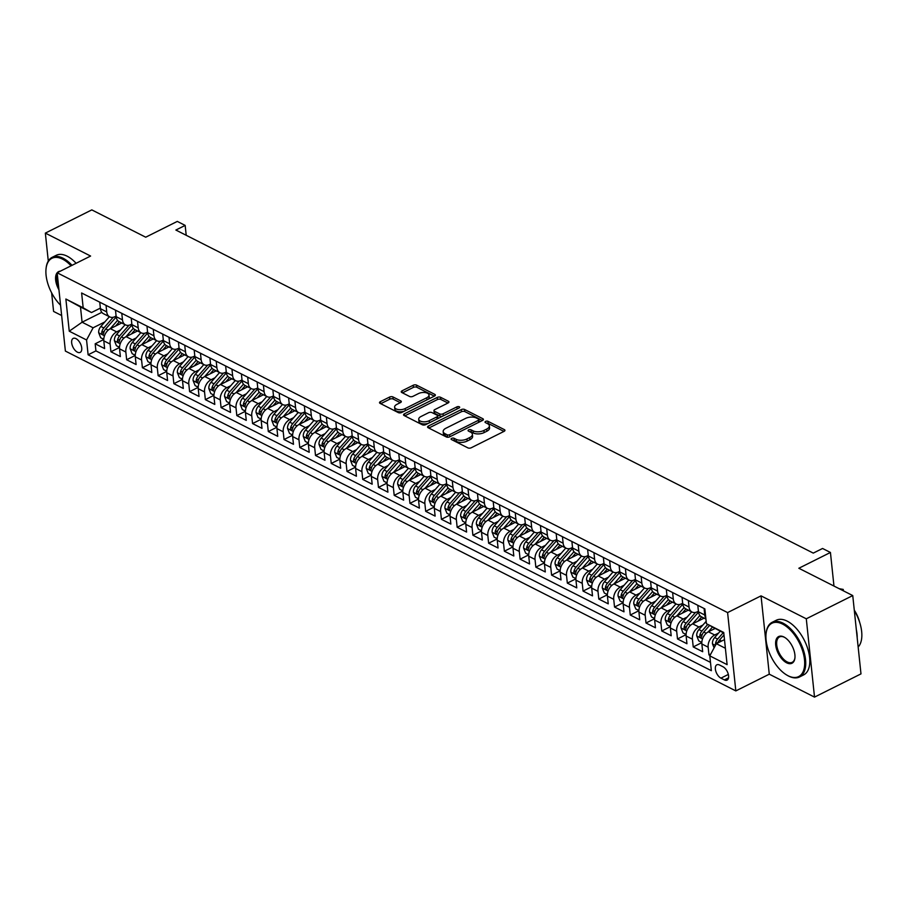 <?xml version="1.0" encoding="UTF-8"?>
<svg xmlns="http://www.w3.org/2000/svg" width="907" height="907" viewBox="0 0 907 907"><rect width="100%" height="100%" fill="white"/><g stroke="black" fill="none" stroke-linecap="round" stroke-linejoin="round"><path stroke-width="1.36" d="M451.686 438.376A1.678 0.828 -6 0 0 451.096 439.101A1.678 0.828 -6 0 0 451.493 439.555L467.91 447.877A2.404 1.179 -6 0 0 471.277 447.752L504.111 431.335A2.404 1.179 -6 0 0 504.95 430.303A2.404 1.179 -6 0 0 504.394 429.646L487.977 421.324A1.678 0.828 -6 0 0 485.619 421.415A1.678 0.828 -6 0 0 485.03 422.14A1.678 0.828 -6 0 0 485.426 422.594L487.547 423.671A7.675 3.787 -6 0 1 489.349 425.791A7.675 3.787 -6 0 1 486.651 429.102L483.919 430.462A7.675 3.787 -6 0 1 473.137 430.882L471.016 429.805A1.678 0.828 -6 0 0 468.658 429.895A1.678 0.828 -6 0 0 468.069 430.621A1.678 0.828 -6 0 0 468.454 431.074L470.586 432.151A7.675 3.787 -6 0 1 472.388 434.272A7.675 3.787 -6 0 1 469.69 437.582L466.958 438.943A7.675 3.787 -6 0 1 456.176 439.362L454.044 438.285A1.678 0.828 -6 0 0 451.686 438.376M77.412 352.177A7.823 4.127 -116.6 0 0 80.201 352.392A7.823 4.127 -116.6 0 0 81.279 345.771A7.823 4.127 -116.6 0 0 75.995 338.628A7.823 4.127 -116.6 0 0 73.206 338.402A7.823 4.127 -116.6 0 0 72.118 345.023A7.823 4.127 -116.6 0 0 77.412 352.177M392.946 396.937A2.404 1.179 -6 0 0 389.579 397.062L380.362 401.665A2.404 1.179 -6 0 0 379.523 402.708A2.404 1.179 -6 0 0 380.09 403.366L398.32 412.606A2.404 1.179 -6 0 0 401.688 412.481L434.521 396.064A2.404 1.179 -6 0 0 435.36 395.033A2.404 1.179 -6 0 0 434.793 394.364L416.562 385.124A2.404 1.179 -6 0 0 413.195 385.26L402.073 390.815A2.404 1.179 -6 0 0 401.234 391.858A2.404 1.179 -6 0 0 401.79 392.516L409.59 396.472A2.404 1.179 -6 0 0 412.957 396.336L418.478 393.581A6.417 3.163 -6 0 1 425.145 392.561A6.417 3.163 -6 0 1 429 395.01A6.417 3.163 -6 0 1 426.743 397.765L405.134 408.581A6.417 3.163 -6 0 1 398.456 409.601A6.417 3.163 -6 0 1 394.613 407.152A6.417 3.163 -6 0 1 396.869 404.386L400.463 402.583A2.404 1.179 -6 0 0 401.313 401.552A2.404 1.179 -6 0 0 400.747 400.894L392.946 396.937L393.173 399.057A2.404 1.179 -6 0 0 389.795 399.182L380.759 403.706M806.289 618.801L761.041 595.865L769.272 674.184L814.52 697.109L806.289 618.801L852.75 595.57L798.84 568.258L830.438 552.465L822.57 548.474L813.273 553.111L175.879 230.049L185.164 225.401L177.296 221.41L145.71 237.203L91.811 209.891L45.35 233.11L48.286 261.057M761.041 595.865L727.595 612.588L57.152 272.769L90.598 256.046L45.35 233.11M428.41 426.018A2.404 1.179 -6 0 0 427.571 427.061A2.404 1.179 -6 0 0 428.127 427.719L446.357 436.959A2.404 1.179 -6 0 0 449.725 436.823L482.558 420.417A2.404 1.179 -6 0 0 483.397 419.374A2.404 1.179 -6 0 0 482.841 418.717L464.611 409.476A2.404 1.179 -6 0 0 461.244 409.613L428.41 426.018L428.614 427.957M422.333 424.782L404.114 415.542A2.404 1.179 -6 0 1 403.547 414.884A2.404 1.179 -6 0 1 404.386 413.841L437.219 397.436A2.404 1.179 -6 0 1 440.587 397.3L448.387 401.257A2.404 1.179 -6 0 1 448.954 401.914A2.404 1.179 -6 0 1 448.115 402.957L434.793 409.613A2.404 1.179 -6 0 0 433.954 410.644A2.404 1.179 -6 0 0 434.521 411.302L439.691 413.932A2.404 1.179 -6 0 0 443.058 413.796L456.924 406.869A1.678 0.828 -6 0 1 458.67 406.597A1.678 0.828 -6 0 1 459.679 407.243A1.678 0.828 -6 0 1 459.089 407.969L425.7 424.646A2.404 1.179 -6 0 1 422.333 424.782M51.631 292.814L53.581 311.43L61.642 315.511M852.75 595.57L860.981 673.89L814.52 697.109M103.761 339.513L95.178 343.798L104.622 348.583L103.806 340.862L110.11 344.048A9.784 6.768 -63.1 0 1 116.652 331.871L120.563 329.91M119.497 347.483L110.915 351.78L120.359 356.564L119.554 348.832L125.846 352.029A9.784 6.768 -63.1 0 1 132.388 339.842L136.299 337.892M135.234 355.465L126.651 359.75L136.095 364.535L135.29 356.814L141.583 360A9.784 6.768 -63.1 0 1 148.124 347.823L152.036 345.873M150.981 363.435L142.399 367.732L151.832 372.516L151.027 364.795L157.319 367.981A9.784 6.768 -63.1 0 1 163.861 355.805L167.772 353.843M166.718 371.417L158.135 375.702L167.58 380.498L166.763 372.766L173.056 375.963A9.784 6.768 -63.1 0 1 179.597 363.775L183.509 361.825M182.454 379.398L173.872 383.684L183.316 388.468L182.5 380.747L188.792 383.933A9.784 6.768 -63.1 0 1 195.334 371.757L199.245 369.795M198.191 387.368L189.608 391.665L199.052 396.45L198.236 388.718L204.54 391.915A9.784 6.768 -63.1 0 1 211.082 379.727L214.993 377.777M213.927 395.35L205.345 399.636L214.789 404.42L213.973 396.699L220.276 399.885A9.784 6.768 -63.1 0 1 226.818 387.708L230.729 385.747M229.664 403.32L221.081 407.617L230.525 412.402L229.72 404.681L236.013 407.867A9.784 6.768 -63.1 0 1 242.554 395.69L246.466 393.729M245.4 411.302L236.818 415.587L246.262 420.383L245.457 412.651L251.749 415.848A9.784 6.768 -63.1 0 1 258.291 403.66L262.202 401.71M261.148 419.283L252.565 423.569L261.998 428.353L261.193 420.633L267.486 423.818A9.784 6.768 -63.1 0 1 274.027 411.642L277.939 409.681M276.884 427.254L268.302 431.551L277.746 436.335L276.93 428.603L283.222 431.8A9.784 6.768 -63.1 0 1 289.764 419.612L293.675 417.662M292.621 435.235L284.038 439.521L293.483 444.305L292.666 436.584L298.959 439.77A9.784 6.768 -63.1 0 1 305.512 427.594L309.412 425.632M308.357 443.206L299.775 447.502L309.219 452.287L308.403 444.566L314.706 447.752A9.784 6.768 -63.1 0 1 321.248 435.575L325.16 433.614M324.094 451.187L315.511 455.473L324.955 460.268L324.139 452.536L330.443 455.733A9.784 6.768 -63.1 0 1 336.985 443.546L340.896 441.596M339.83 459.169L331.248 463.454L340.692 468.239L339.887 460.518L346.179 463.704A9.784 6.768 -63.1 0 1 352.721 451.527L356.632 449.566M355.578 467.139L346.996 471.436L356.428 476.22L355.623 468.488L361.916 471.685A9.784 6.768 -63.1 0 1 368.457 459.498L372.369 457.547M371.314 475.121L362.732 479.406L372.176 484.191L371.36 476.47L377.652 479.656A9.784 6.768 -63.1 0 1 384.194 467.479L388.105 465.518M387.051 483.091L378.468 487.388L387.913 492.172L387.096 484.451L393.389 487.637A9.784 6.768 -63.1 0 1 399.93 475.449L403.842 473.499M402.787 491.072L394.205 495.358L403.649 500.154L402.833 492.422L409.136 495.619A9.784 6.768 -63.1 0 1 415.678 483.431L419.59 481.481M418.524 499.054L409.941 503.34L419.385 508.124L418.569 500.403L424.873 503.589A9.784 6.768 -63.1 0 1 431.415 491.413L435.326 489.451M434.26 507.024L425.678 511.321L435.122 516.106L434.317 508.373L440.609 511.571A9.784 6.768 -63.1 0 1 447.151 499.383L451.062 497.433M449.997 515.006L441.414 519.292L450.858 524.076L450.053 516.355L456.346 519.541A9.784 6.768 -63.1 0 1 462.887 507.364L466.799 505.403M465.745 522.976L457.162 527.273L466.595 532.058L465.79 524.337L472.082 527.523A9.784 6.768 -63.1 0 1 478.624 515.335L482.535 513.385M481.481 530.958L472.898 535.243L482.343 540.039L481.526 532.307L487.819 535.504A9.784 6.768 -63.1 0 1 494.36 523.316L498.272 521.366M497.217 538.939L488.635 543.225L498.079 548.009L497.263 540.289L503.555 543.474A9.784 6.768 -63.1 0 1 510.108 531.298L514.008 529.337M512.954 546.91L504.371 551.207L513.816 555.991L512.999 548.259L519.303 551.456A9.784 6.768 -63.1 0 1 525.845 539.268L529.756 537.318M528.69 554.891L520.108 559.177L529.552 563.961L528.736 556.24L535.039 559.426A9.784 6.768 -63.1 0 1 541.581 547.25L545.492 545.288M544.427 562.862L535.844 567.158L545.288 571.943L544.483 564.222L550.776 567.408A9.784 6.768 -63.1 0 1 557.317 555.22L561.229 553.27M560.175 570.843L551.592 575.129L561.025 579.924L560.22 572.192L566.512 575.389A9.784 6.768 -63.1 0 1 573.054 563.202L576.965 561.252M575.911 578.825L567.328 583.11L576.773 587.895L575.956 580.174L582.249 583.36A9.784 6.768 -63.1 0 1 588.79 571.183L592.702 569.222M591.647 586.795L583.065 591.092L592.509 595.876L591.693 588.144L597.985 591.341A9.784 6.768 -63.1 0 1 604.527 579.154L608.438 577.203M607.384 594.777L598.801 599.062L608.246 603.847L607.429 596.126L613.722 599.312A9.784 6.768 -63.1 0 1 620.275 587.135L624.186 585.174M623.12 602.747L614.538 607.044L623.982 611.828L623.166 604.107L629.469 607.293A9.784 6.768 -63.1 0 1 636.011 595.105L639.923 593.155M638.857 610.728L630.274 615.014L639.718 619.81L638.913 612.078L645.206 615.275A9.784 6.768 -63.1 0 1 651.748 603.087L655.659 601.137M654.593 618.71L646.011 622.996L655.455 627.78L654.65 620.059L660.942 623.245A9.784 6.768 -63.1 0 1 667.484 611.069L671.395 609.107M670.341 626.68L661.759 630.977L671.191 635.762L670.386 628.029L676.679 631.227A9.784 6.768 -63.1 0 1 683.22 619.039L687.132 617.089M686.077 634.662L677.495 638.947L686.939 643.732L686.123 636.011L692.415 639.197A9.784 6.768 -63.1 0 1 698.957 627.02L702.868 625.059M701.814 642.632L693.231 646.929L702.676 651.714L701.859 643.993A9.784 6.768 -63.1 0 1 708.401 631.805L714.931 628.54M103.806 340.862A9.784 6.768 116.9 0 1 110.348 328.674L121.753 322.983M119.554 348.832A9.784 6.768 116.9 0 1 126.096 336.656L137.49 330.953M135.29 356.814A9.784 6.768 116.9 0 1 141.832 344.637L153.226 338.935M151.027 364.795A9.784 6.768 116.9 0 1 157.569 352.608L168.963 346.905M166.763 372.766A9.784 6.768 116.9 0 1 173.305 360.589L184.711 354.886M182.5 380.747A9.784 6.768 116.9 0 1 189.041 368.559L200.447 362.868M198.236 388.718A9.784 6.768 116.9 0 1 204.778 376.541L216.183 370.838M213.973 396.699A9.784 6.768 116.9 0 1 220.526 384.511L231.92 378.82M229.72 404.681A9.784 6.768 116.9 0 1 236.262 392.493L247.656 386.79M245.457 412.651A9.784 6.768 116.9 0 1 251.999 400.475L263.393 394.772M261.193 420.633A9.784 6.768 116.9 0 1 267.735 408.445L279.129 402.753M276.93 428.603A9.784 6.768 116.9 0 1 283.472 416.426L294.877 410.724M292.666 436.584A9.784 6.768 116.9 0 1 299.208 424.397L310.613 418.705M308.403 444.566A9.784 6.768 116.9 0 1 314.944 432.378L326.35 426.675M324.139 452.536A9.784 6.768 116.9 0 1 330.692 440.36L342.086 434.657M339.887 460.518A9.784 6.768 116.9 0 1 346.429 448.33L357.823 442.639M355.623 468.488A9.784 6.768 116.9 0 1 362.165 456.312L373.559 450.609M371.36 476.47A9.784 6.768 116.9 0 1 377.902 464.282L389.307 458.591M387.096 484.451A9.784 6.768 116.9 0 1 393.638 472.264L405.044 466.561M402.833 492.422A9.784 6.768 116.9 0 1 409.374 480.245L420.78 474.542M418.569 500.403A9.784 6.768 116.9 0 1 425.122 488.215L436.516 482.524M434.317 508.373A9.784 6.768 116.9 0 1 440.859 496.197L452.253 490.494M450.053 516.355A9.784 6.768 116.9 0 1 456.595 504.167L467.989 498.476M465.79 524.337A9.784 6.768 116.9 0 1 472.332 512.149L483.726 506.446M481.526 532.307A9.784 6.768 116.9 0 1 488.068 520.13L499.474 514.428M497.263 540.289A9.784 6.768 116.9 0 1 503.804 528.101L515.21 522.409M512.999 548.259A9.784 6.768 116.9 0 1 519.541 536.082L530.946 530.38M528.736 556.24A9.784 6.768 116.9 0 1 535.289 544.053L546.683 538.361M544.483 564.222A9.784 6.768 116.9 0 1 551.025 552.034L562.419 546.331M560.22 572.192A9.784 6.768 116.9 0 1 566.762 560.016L578.156 554.313M575.956 580.174A9.784 6.768 116.9 0 1 582.498 567.986L593.904 562.295M591.693 588.144A9.784 6.768 116.9 0 1 598.235 575.968L609.64 570.265M607.429 596.126A9.784 6.768 116.9 0 1 613.971 583.938L625.377 578.247M623.166 604.107A9.784 6.768 116.9 0 1 629.707 591.92L641.113 586.217M638.913 612.078A9.784 6.768 116.9 0 1 645.455 599.901L656.849 594.198M654.65 620.059A9.784 6.768 116.9 0 1 661.192 607.871L672.586 602.18M670.386 628.029A9.784 6.768 116.9 0 1 676.928 615.853L688.322 610.15M686.123 636.011A9.784 6.768 116.9 0 1 692.665 623.823L704.07 618.132M723.015 666.77L719.546 665.012A7.585 4.002 -116.6 0 0 716.847 664.797A7.585 4.002 -116.6 0 0 715.804 671.214A7.585 4.002 -116.6 0 0 720.929 678.141L724.387 679.899A7.585 4.002 -116.6 0 0 727.085 680.114A7.585 4.002 -116.6 0 0 728.14 673.697A7.585 4.002 -116.6 0 0 723.015 666.77M727.595 612.588L735.826 690.907L65.383 351.077L57.152 272.769A14.92 7.868 63.4 0 0 58.932 289.786M95.178 343.798L95.927 350.896L88.115 354.796L711.349 670.681L709.796 655.863L716.337 643.687L724.478 639.616M88.115 354.796L86.562 339.978L69.249 331.202L65.871 299.027L83.183 307.802L81.619 292.984L704.852 608.88L706.417 623.699L723.729 632.474L727.108 664.638L709.796 655.863M116.107 316.101L115.042 316.634A9.784 6.768 -63.1 0 1 109.736 316.883A9.784 6.768 -63.1 0 1 106.72 311.883L106.04 305.364M131.844 324.071L130.789 324.604A9.784 6.768 -63.1 0 1 125.472 324.865A9.784 6.768 -63.1 0 1 122.468 319.854L121.776 313.334M147.58 332.053L146.526 332.586A9.784 6.768 -63.1 0 1 141.209 332.846A9.784 6.768 -63.1 0 1 138.204 327.835L137.513 321.316M163.317 340.034L162.262 340.556A9.784 6.768 -63.1 0 1 156.945 340.817A9.784 6.768 -63.1 0 1 153.941 335.805L153.249 329.298M179.064 348.005L177.999 348.537A9.784 6.768 -63.1 0 1 172.693 348.798A9.784 6.768 -63.1 0 1 169.677 343.787L168.997 337.268M194.801 355.986L193.735 356.519A9.784 6.768 -63.1 0 1 188.429 356.768A9.784 6.768 -63.1 0 1 185.413 351.769L184.733 345.25M210.537 363.956L209.472 364.489A9.784 6.768 -63.1 0 1 204.166 364.75A9.784 6.768 -63.1 0 1 201.15 359.739L200.47 353.22M226.274 371.938L225.219 372.471A9.784 6.768 -63.1 0 1 219.902 372.732A9.784 6.768 -63.1 0 1 216.886 367.72L216.206 361.201M242.01 379.92L240.956 380.441A9.784 6.768 -63.1 0 1 235.639 380.702A9.784 6.768 -63.1 0 1 232.634 375.691L231.943 369.183M257.747 387.89L256.692 388.423A9.784 6.768 -63.1 0 1 251.375 388.684A9.784 6.768 -63.1 0 1 248.371 383.672L247.679 377.153M273.495 395.871L272.429 396.404A9.784 6.768 -63.1 0 1 267.111 396.654A9.784 6.768 -63.1 0 1 264.107 391.654L263.415 385.135M289.231 403.842L288.165 404.375A9.784 6.768 -63.1 0 1 282.859 404.635A9.784 6.768 -63.1 0 1 279.844 399.624L279.163 393.105M304.967 411.823L303.902 412.356A9.784 6.768 -63.1 0 1 298.596 412.606A9.784 6.768 -63.1 0 1 295.58 407.606L294.9 401.087M320.704 419.805L319.638 420.326A9.784 6.768 -63.1 0 1 314.332 420.587A9.784 6.768 -63.1 0 1 311.316 415.576L310.636 409.068M336.44 427.775L335.386 428.308A9.784 6.768 -63.1 0 1 330.069 428.569A9.784 6.768 -63.1 0 1 327.053 423.558L326.373 417.039M352.177 435.757L351.122 436.29A9.784 6.768 -63.1 0 1 345.805 436.539A9.784 6.768 -63.1 0 1 342.801 431.539L342.109 425.02M367.913 443.727L366.859 444.26A9.784 6.768 -63.1 0 1 361.542 444.521A9.784 6.768 -63.1 0 1 358.537 439.51L357.846 432.99M383.661 451.709L382.595 452.242A9.784 6.768 -63.1 0 1 377.289 452.491A9.784 6.768 -63.1 0 1 374.274 447.491L373.593 440.972M399.397 459.69L398.332 460.212A9.784 6.768 -63.1 0 1 393.026 460.473A9.784 6.768 -63.1 0 1 390.01 455.461L389.33 448.954M415.134 467.661L414.068 468.193A9.784 6.768 -63.1 0 1 408.762 468.454A9.784 6.768 -63.1 0 1 405.746 463.443L405.066 456.924M430.87 475.642L429.816 476.175A9.784 6.768 -63.1 0 1 424.499 476.424A9.784 6.768 -63.1 0 1 421.483 471.425L420.803 464.906M446.607 483.612L445.552 484.145A9.784 6.768 -63.1 0 1 440.235 484.406A9.784 6.768 -63.1 0 1 437.231 479.395L436.539 472.876M462.343 491.594L461.289 492.127A9.784 6.768 -63.1 0 1 455.972 492.376A9.784 6.768 -63.1 0 1 452.967 487.376L452.276 480.857M478.091 499.576L477.025 500.097A9.784 6.768 -63.1 0 1 471.708 500.358A9.784 6.768 -63.1 0 1 468.704 495.347L468.012 488.839M493.827 507.546L492.762 508.079A9.784 6.768 -63.1 0 1 487.456 508.339A9.784 6.768 -63.1 0 1 484.44 503.328L483.76 496.809M509.564 515.527L508.498 516.049A9.784 6.768 -63.1 0 1 503.192 516.31A9.784 6.768 -63.1 0 1 500.176 511.31L499.496 504.791M525.3 523.498L524.235 524.031A9.784 6.768 -63.1 0 1 518.929 524.291A9.784 6.768 -63.1 0 1 515.913 519.28L515.233 512.761M541.037 531.479L539.982 532.012A9.784 6.768 -63.1 0 1 534.665 532.262A9.784 6.768 -63.1 0 1 531.649 527.262L530.969 520.743M556.773 539.461L555.719 539.982A9.784 6.768 -63.1 0 1 550.402 540.243A9.784 6.768 -63.1 0 1 547.397 535.232L546.706 528.724M572.51 547.431L571.455 547.964A9.784 6.768 -63.1 0 1 566.138 548.225A9.784 6.768 -63.1 0 1 563.134 543.214L562.442 536.695M588.258 555.413L587.192 555.934A9.784 6.768 -63.1 0 1 581.875 556.195A9.784 6.768 -63.1 0 1 578.87 551.184L578.19 544.676M603.994 563.383L602.928 563.916A9.784 6.768 -63.1 0 1 597.622 564.177A9.784 6.768 -63.1 0 1 594.607 559.165L593.926 552.646M619.73 571.365L618.665 571.898A9.784 6.768 -63.1 0 1 613.359 572.147A9.784 6.768 -63.1 0 1 610.343 567.147L609.663 560.628M635.467 579.346L634.401 579.868A9.784 6.768 -63.1 0 1 629.095 580.129A9.784 6.768 -63.1 0 1 626.079 575.117L625.399 568.61M651.203 587.317L650.149 587.849A9.784 6.768 -63.1 0 1 644.832 588.11A9.784 6.768 -63.1 0 1 641.827 583.099L641.136 576.58M666.94 595.298L665.885 595.82A9.784 6.768 -63.1 0 1 660.568 596.08A9.784 6.768 -63.1 0 1 657.564 591.069L656.872 584.562M682.676 603.268L681.622 603.801A9.784 6.768 -63.1 0 1 676.305 604.062A9.784 6.768 -63.1 0 1 673.3 599.051L672.609 592.532M698.424 611.25L697.358 611.783A9.784 6.768 -63.1 0 1 692.052 612.032A9.784 6.768 -63.1 0 1 689.037 607.032L688.356 600.513M710.805 653.981L708.968 654.899L708.152 647.179A9.784 6.768 -63.1 0 1 714.705 634.991L718.605 633.041M705.929 619.073L701.485 616.828A9.784 6.768 -63.1 0 1 698.481 611.817L697.789 605.298M705.839 618.223A9.784 6.768 -63.1 0 1 704.773 615.003L704.093 608.484M99.747 302.167L100.428 308.686A9.784 6.768 116.9 0 0 103.443 313.697L109.736 316.883M115.484 310.149L116.164 316.668A9.784 6.768 116.9 0 0 119.18 321.668L125.472 324.865M131.22 318.13L131.9 324.638A9.784 6.768 116.9 0 0 134.916 329.649L141.209 332.846M146.957 326.101L147.648 332.62A9.784 6.768 116.9 0 0 150.653 337.631L156.945 340.817M162.693 334.082L163.385 340.601A9.784 6.768 116.9 0 0 166.389 345.601L172.693 348.798M178.43 342.052L179.121 348.571A9.784 6.768 116.9 0 0 182.126 353.583L188.429 356.768M194.177 350.034L194.858 356.553A9.784 6.768 116.9 0 0 197.873 361.553L204.166 364.75M209.914 358.016L210.594 364.523A9.784 6.768 116.9 0 0 213.61 369.534L219.902 372.732M225.65 365.986L226.331 372.505A9.784 6.768 116.9 0 0 229.346 377.516L235.639 380.702M241.387 373.967L242.067 380.487A9.784 6.768 116.9 0 0 245.083 385.486L251.375 388.684M257.123 381.938L257.815 388.457A9.784 6.768 116.9 0 0 260.819 393.468L267.111 396.654M272.86 389.919L273.551 396.438A9.784 6.768 116.9 0 0 276.556 401.438L282.859 404.635M288.607 397.901L289.288 404.409A9.784 6.768 116.9 0 0 292.292 409.42L298.596 412.606M304.344 405.871L305.024 412.39A9.784 6.768 116.9 0 0 308.04 417.401L314.332 420.587M320.08 413.853L320.761 420.36A9.784 6.768 116.9 0 0 323.776 425.372L330.069 428.569M335.817 421.823L336.497 428.342A9.784 6.768 116.9 0 0 339.513 433.353L345.805 436.539M351.553 429.805L352.245 436.324A9.784 6.768 116.9 0 0 355.249 441.324L361.542 444.521M367.29 437.786L367.981 444.294A9.784 6.768 116.9 0 0 370.986 449.305L377.289 452.491M383.026 445.756L383.718 452.276A9.784 6.768 116.9 0 0 386.722 457.287L393.026 460.473M398.774 453.738L399.454 460.246A9.784 6.768 116.9 0 0 402.47 465.257L408.762 468.454M414.51 461.708L415.191 468.227A9.784 6.768 116.9 0 0 418.206 473.239L424.499 476.424M430.247 469.69L430.927 476.209A9.784 6.768 116.9 0 0 433.943 481.209L440.235 484.406M445.983 477.672L446.663 484.179A9.784 6.768 116.9 0 0 449.679 489.19L455.972 492.376M461.72 485.642L462.411 492.161A9.784 6.768 116.9 0 0 465.416 497.172L471.708 500.358M477.456 493.623L478.148 500.131A9.784 6.768 116.9 0 0 481.152 505.142L487.456 508.339M493.193 501.594L493.884 508.113A9.784 6.768 116.9 0 0 496.889 513.124L503.192 516.31M508.94 509.575L509.621 516.094A9.784 6.768 116.9 0 0 512.636 521.094L518.929 524.291M524.677 517.546L525.357 524.065A9.784 6.768 116.9 0 0 528.373 529.076L534.665 532.262M540.413 525.527L541.094 532.046A9.784 6.768 116.9 0 0 544.109 537.057L550.402 540.243M556.15 533.509L556.841 540.016A9.784 6.768 116.9 0 0 559.846 545.028L566.138 548.225M571.886 541.479L572.578 547.998A9.784 6.768 116.9 0 0 575.582 553.009L581.875 556.195M587.623 549.461L588.314 555.98A9.784 6.768 116.9 0 0 591.319 560.98L597.622 564.177M603.37 557.431L604.051 563.95A9.784 6.768 116.9 0 0 607.066 568.961L613.359 572.147M619.107 565.412L619.787 571.932A9.784 6.768 116.9 0 0 622.803 576.943L629.095 580.129M634.843 573.394L635.524 579.902A9.784 6.768 116.9 0 0 638.539 584.913L644.832 588.11M650.58 581.364L651.26 587.883A9.784 6.768 116.9 0 0 654.276 592.895L660.568 596.08M666.316 589.346L667.008 595.865A9.784 6.768 116.9 0 0 670.012 600.865L676.305 604.062M682.053 597.316L682.744 603.835A9.784 6.768 116.9 0 0 685.749 608.846L692.052 612.032M693.231 646.929L692.415 639.197M677.495 638.947L676.679 631.227M661.759 630.977L660.942 623.245M646.011 622.996L645.206 615.275M630.274 615.014L629.469 607.293M614.538 607.044L613.722 599.312M598.801 599.062L597.985 591.341M583.065 591.092L582.249 583.36M567.328 583.11L566.512 575.389M551.592 575.129L550.776 567.408M535.844 567.158L535.039 559.426M520.108 559.177L519.303 551.456M504.371 551.207L503.555 543.474M488.635 543.225L487.819 535.504M472.898 535.243L472.082 527.523M457.162 527.273L456.346 519.541M441.414 519.292L440.609 511.571M425.678 511.321L424.873 503.589M409.941 503.34L409.136 495.619M394.205 495.358L393.389 487.637M378.468 487.388L377.652 479.656M362.732 479.406L361.916 471.685M346.996 471.436L346.179 463.704M331.248 463.454L330.443 455.733M315.511 455.473L314.706 447.752M299.775 447.502L298.959 439.77M284.038 439.521L283.222 431.8M268.302 431.551L267.486 423.818M252.565 423.569L251.749 415.848M236.818 415.587L236.013 407.867M221.081 407.617L220.276 399.885M205.345 399.636L204.54 391.915M189.608 391.665L188.792 383.933M173.872 383.684L173.056 375.963M158.135 375.702L157.319 367.981M142.399 367.732L141.583 360M126.651 359.75L125.846 352.029M110.915 351.78L110.11 344.048M95.927 350.896L710.476 662.382M708.968 654.899L710.022 655.444M101.811 312.348L82.084 322.212L93.104 327.79L104.827 321.94M716.337 643.687L725.385 648.267M723.786 633.029L706.417 623.699M769.272 674.184L735.826 690.907M186.207 235.287L185.164 225.401M833.964 586.058L830.438 552.465M100.371 308.119L91.505 312.552L80.485 306.974L82.084 322.212L69.249 331.202M83.183 307.802L91.505 312.552M93.104 327.79L86.562 339.978M65.871 299.027L80.485 306.974M452.808 440.224A1.678 0.828 -6 0 1 454.271 440.405L456.391 441.471A7.675 3.787 -6 0 0 467.173 441.063L466.958 438.943M472.388 434.272L472.604 436.392A7.675 3.787 -6 0 1 469.917 439.691L467.173 441.063M489.349 425.791L489.565 427.911A7.675 3.787 -6 0 1 486.878 431.21L484.134 432.582A7.675 3.787 -6 0 1 473.363 432.99L471.232 431.913A1.678 0.828 -6 0 0 469.769 431.743M503.941 431.415L488.193 423.433A1.678 0.828 -6 0 0 486.742 423.263M482.388 420.497L464.838 411.597A2.404 1.179 -6 0 0 461.459 411.721L428.796 428.059M447.219 434.816A1.678 0.828 -6 0 0 449.566 434.725L478.386 420.315A1.678 0.828 -6 0 0 478.975 419.601A1.678 0.828 -6 0 0 478.59 419.136L476.345 418.002A7.675 3.787 -6 0 0 465.563 418.41L445.87 428.263A7.675 3.787 -6 0 0 443.172 431.573A7.675 3.787 -6 0 0 444.974 433.682L447.219 434.816L447.434 436.936A1.678 0.828 -6 0 0 449.033 437.083M478.941 422.22A1.678 0.828 -6 0 0 479.202 421.71L478.975 419.601M443.172 431.573L443.398 433.682A7.675 3.787 -6 0 0 445.201 435.802L444.974 433.682M447.434 436.936L445.201 435.802M404.771 415.882L437.446 399.545L437.219 397.436M447.945 403.037L440.813 399.42A2.404 1.179 -6 0 0 437.446 399.545M433.954 410.644L434.181 412.764A2.404 1.179 -6 0 0 434.736 413.422L439.918 416.041A2.404 1.179 -6 0 0 442.775 416.12M420.984 416.517A6.417 3.163 -6 0 0 418.728 419.283A6.417 3.163 -6 0 0 422.571 421.732A6.417 3.163 -6 0 0 429.238 420.701L436.857 416.903A2.404 1.179 -6 0 0 437.696 415.86A2.404 1.179 -6 0 0 437.14 415.202L431.959 412.583A2.404 1.179 -6 0 0 428.592 412.708L420.984 416.517M418.728 419.283L418.943 421.404A6.417 3.163 -6 0 0 428.66 423.172M437.491 418.762A2.404 1.179 -6 0 0 437.922 417.98L437.696 415.86M400.304 402.674L393.173 399.057M394.613 407.152L394.84 409.272A6.417 3.163 -6 0 0 404.545 411.041M427.673 399.488A6.417 3.163 -6 0 0 429.215 397.119L429 395.01M434.351 396.144L416.789 387.244A2.404 1.179 -6 0 0 413.422 387.368L402.459 392.856M714.092 647.87L712.46 643.811A6.485 4.49 -63.1 0 1 714.659 637.553L720.203 631.215M717.822 642.938A6.485 4.49 -63.1 0 1 719.534 640.025L723.99 634.945M723.196 632.735L717.641 639.072A6.485 4.49 116.9 0 0 715.51 643.63L715.736 644.809M839.111 588.666L843.238 589.425L843.385 590.831M843.238 589.425L841.707 589.981M788.013 675.738A29.829 15.736 -116.6 0 0 804.498 659.638A29.829 15.736 -116.6 0 0 782.582 624.084A29.829 15.736 -116.6 0 0 766.109 633.358A29.829 15.736 -116.6 0 0 787.027 675.193A29.829 15.736 -116.6 0 0 788.013 675.738M766.154 633.018A30.566 16.122 63.4 0 1 766.188 632.678A30.566 16.122 63.4 0 1 772.186 622.293A30.566 16.122 63.4 0 1 783.081 623.177A30.566 16.122 63.4 0 1 803.749 651.079A30.566 16.122 63.4 0 1 799.532 676.973A30.566 16.122 63.4 0 1 788.637 676.089A30.566 16.122 63.4 0 1 787.627 675.545A30.566 16.122 63.4 0 1 787.321 675.364M786.664 662.824A14.92 7.868 63.4 0 1 775.7 645.047A14.92 7.868 63.4 0 1 783.943 636.997A14.92 7.868 63.4 0 1 784.442 637.27A14.92 7.868 63.4 0 1 794.895 658.187A14.92 7.868 63.4 0 1 786.664 662.824M784.748 637.451A14.183 7.483 -116.6 0 0 784.566 637.36A14.183 7.483 -116.6 0 0 779.521 636.941A14.183 7.483 -116.6 0 0 777.56 648.958A14.183 7.483 -116.6 0 0 787.151 661.906A14.183 7.483 -116.6 0 0 792.196 662.314A14.183 7.483 -116.6 0 0 794.94 657.836M854.326 610.581A30.566 16.122 63.4 0 1 858.158 647.031M856.321 629.571A30.566 16.122 63.4 0 1 857.194 637.916M854.281 610.139A22.006 11.61 63.4 0 1 859.632 622.247M772.186 622.293L776.279 620.252A30.566 16.122 63.4 0 1 787.163 621.125A30.566 16.122 63.4 0 1 807.842 649.038A30.566 16.122 63.4 0 1 803.613 674.921L799.532 676.973M71.063 265.808A29.829 15.736 -116.6 0 0 62.56 259.141A29.829 15.736 -116.6 0 0 46.087 268.404A29.829 15.736 -116.6 0 0 60.565 305.217M46.132 268.075A30.566 16.122 63.4 0 1 46.166 267.724A30.566 16.122 63.4 0 1 52.164 257.339A30.566 16.122 63.4 0 1 63.059 258.223A30.566 16.122 63.4 0 1 72.016 265.332M57.209 272.735A14.92 7.868 63.4 0 1 60.338 271.17M57.322 274.447A14.183 7.483 -116.6 0 0 58.638 286.952M52.164 257.339L56.257 255.298A30.566 16.122 63.4 0 1 67.141 256.182A30.566 16.122 63.4 0 1 76.109 263.291M713.65 629.186L714.444 628.279M708.265 631.873L712.426 627.122M701.825 642.428L698.741 640.864L696.723 635.841A6.485 4.49 -63.1 0 1 698.923 629.571L706.168 621.306M707.732 624.447L701.905 631.091A6.485 4.49 116.9 0 0 699.773 635.648C700.272 637.757 700.896 638.074 701.667 636.612A6.485 4.49 -63.1 0 1 703.798 632.043L709.546 625.479M701.179 637.542L701.667 636.612M697.914 621.204L701.667 616.919M692.529 623.903L699.887 615.502M686.077 634.458L683.005 632.893L680.987 627.859A6.485 4.49 -63.1 0 1 683.175 621.601L691.712 611.862M695.533 612.429L686.168 623.109A6.485 4.49 116.9 0 0 684.037 627.678C684.536 629.775 685.159 630.093 685.93 628.63A6.485 4.49 -63.1 0 1 688.062 624.073L698.367 612.304A18.707 12.947 -63.1 0 1 698.515 612.134M685.443 629.56L685.93 628.63M682.177 613.234L685.93 608.937M676.792 615.921L684.15 607.531M670.341 626.476L667.269 624.912L665.25 619.878A6.485 4.49 -63.1 0 1 667.439 613.62L675.976 603.892M679.797 604.447L670.432 615.139A6.485 4.49 116.9 0 0 668.3 619.696C668.799 621.794 669.423 622.111 670.182 620.649A6.485 4.49 -63.1 0 1 672.325 616.091L682.631 604.334A18.707 12.947 -63.1 0 1 682.778 604.164M669.706 621.59L670.182 620.649M666.43 605.252L670.194 600.956M661.056 607.939L668.402 599.55M654.605 618.495L651.521 616.941L649.503 611.908A6.485 4.49 -63.1 0 1 651.702 605.649L660.228 595.91M664.06 596.477L654.695 607.157A6.485 4.49 116.9 0 0 652.564 611.715C653.051 613.824 653.686 614.141 654.446 612.678A6.485 4.49 -63.1 0 1 656.577 608.121L666.894 596.352A18.707 12.947 -63.1 0 1 667.042 596.182M653.97 613.608L654.446 612.678M650.693 597.271L654.457 592.985M645.319 599.969L652.666 591.579M638.868 610.524L635.784 608.96L633.766 603.926A6.485 4.49 -63.1 0 1 635.966 597.668L644.492 587.929M648.324 588.496L638.959 599.187A6.485 4.49 116.9 0 0 636.816 603.745C637.315 605.842 637.95 606.159 638.709 604.697A6.485 4.49 -63.1 0 1 640.841 600.139L651.158 588.371A18.707 12.947 -63.1 0 1 651.305 588.201M638.222 605.627L638.709 604.697M634.957 589.301L638.721 585.004M629.571 591.988L636.929 583.598M623.132 602.543L620.048 600.978L618.03 595.956A6.485 4.49 -63.1 0 1 620.229 589.686L628.755 579.958M632.587 580.514L623.222 591.205A6.485 4.49 116.9 0 0 621.08 595.763C621.578 597.872 622.213 598.189 622.973 596.727A6.485 4.49 -63.1 0 1 625.104 592.158L635.41 580.401A18.707 12.947 -63.1 0 1 635.569 580.231M622.485 597.656L622.973 596.727M619.22 581.319L622.984 577.033M613.835 584.017L621.193 575.616M607.395 594.573L604.311 593.008L602.293 587.974A6.485 4.49 -63.1 0 1 604.493 581.716L613.019 571.977M616.839 572.544L607.475 583.224A6.485 4.49 116.9 0 0 605.343 587.793C605.842 589.89 606.466 590.208 607.237 588.745A6.485 4.49 -63.1 0 1 609.368 584.187L619.674 572.419A18.707 12.947 -63.1 0 1 619.832 572.249M606.749 589.675L607.237 588.745M603.484 573.349L607.237 569.052M598.098 576.036L605.457 567.646M591.659 586.591L588.575 585.026L586.557 579.992A6.485 4.49 -63.1 0 1 588.756 573.734L597.282 564.007M601.103 564.562L591.738 575.253A6.485 4.49 116.9 0 0 589.607 579.811C590.106 581.909 590.729 582.237 591.5 580.763A6.485 4.49 -63.1 0 1 593.632 576.206L603.937 564.449A18.707 12.947 -63.1 0 1 604.085 564.279M591.013 581.704L591.5 580.763M587.747 565.367L591.5 561.07M582.362 568.054L589.72 559.664M575.911 578.609L572.839 577.056L570.82 572.022A6.485 4.49 -63.1 0 1 573.009 565.764L581.546 556.025M585.366 556.592L576.002 567.272A6.485 4.49 116.9 0 0 573.87 571.829C574.369 573.938 574.993 574.256 575.752 572.793A6.485 4.49 -63.1 0 1 577.895 568.236L588.201 556.467A18.707 12.947 -63.1 0 1 588.348 556.297M575.276 573.723L575.752 572.793M572 557.386L575.764 553.1M566.626 560.084L573.984 551.694M560.175 570.639L557.091 569.074L555.084 564.041A6.485 4.49 -63.1 0 1 557.272 557.782L565.798 548.043M569.63 548.61L560.265 559.302A6.485 4.49 116.9 0 0 558.134 563.859C558.621 565.957 559.256 566.274 560.016 564.812A6.485 4.49 -63.1 0 1 562.159 560.254L572.464 548.486A18.707 12.947 -63.1 0 1 572.612 548.316M559.54 565.741L560.016 564.812M556.263 549.415L560.027 545.118M550.889 552.102L558.236 543.712M544.438 562.657L541.354 561.093L539.336 556.07A6.485 4.49 -63.1 0 1 541.536 549.801L550.061 540.073M553.894 540.629L544.529 551.32A6.485 4.49 116.9 0 0 542.397 555.878C542.885 557.986 543.52 558.304 544.279 556.841A6.485 4.49 -63.1 0 1 546.411 552.272L556.728 540.515A18.707 12.947 -63.1 0 1 556.875 540.345M543.792 557.771L544.279 556.841M540.527 541.434L544.291 537.148M535.153 544.132L542.499 535.731M528.702 554.687L525.618 553.123L523.6 548.089A6.485 4.49 -63.1 0 1 525.799 541.83L534.325 532.092M538.157 532.658L528.792 543.338A6.485 4.49 116.9 0 0 526.65 547.907C527.148 550.005 527.783 550.322 528.543 548.86A6.485 4.49 -63.1 0 1 530.674 544.302L540.991 532.534A18.707 12.947 -63.1 0 1 541.139 532.364M528.055 549.789L528.543 548.86M524.79 533.463L528.554 529.166M519.405 536.15L526.763 527.761M512.965 546.706L509.881 545.141L507.863 540.107A6.485 4.49 -63.1 0 1 510.063 533.849L518.589 524.121M522.421 524.677L513.056 535.368A6.485 4.49 116.9 0 0 510.913 539.926C511.412 542.023 512.047 542.352 512.806 540.878A6.485 4.49 -63.1 0 1 514.938 536.32L525.244 524.563A18.707 12.947 -63.1 0 1 525.402 524.393M512.319 541.819L512.806 540.878M509.054 525.482L512.818 521.185M503.668 528.169L511.026 519.779M497.229 538.724L494.145 537.171L492.127 532.137A6.485 4.49 -63.1 0 1 494.326 525.879L502.852 516.14M506.673 516.707L497.308 527.386A6.485 4.49 116.9 0 0 495.177 531.944C495.675 534.053 496.299 534.37 497.07 532.908A6.485 4.49 -63.1 0 1 499.201 528.35L509.507 516.582A18.707 12.947 -63.1 0 1 509.666 516.412M496.583 533.838L497.07 532.908M493.317 517.5L497.07 513.215M487.932 520.199L495.29 511.809M481.481 530.754L478.408 529.189L476.39 524.155A6.485 4.49 -63.1 0 1 478.579 517.897L487.116 508.169M490.936 508.725L481.572 519.416A6.485 4.49 116.9 0 0 479.44 523.974C479.939 526.071 480.563 526.389 481.334 524.926A6.485 4.49 -63.1 0 1 483.465 520.369L493.771 508.6A18.707 12.947 -63.1 0 1 493.918 508.43M480.846 525.856L481.334 524.926M477.581 509.53L481.334 505.233M472.196 512.217L479.554 503.827M465.745 522.772L462.672 521.208L460.654 516.185A6.485 4.49 -63.1 0 1 462.842 509.915L471.379 500.188M475.2 500.743L465.835 511.435A6.485 4.49 116.9 0 0 463.704 515.992C464.203 518.101 464.826 518.419 465.586 516.956A6.485 4.49 -63.1 0 1 467.729 512.387L478.034 500.63A18.707 12.947 -63.1 0 1 478.182 500.46M465.11 517.886L465.586 516.956M461.833 501.548L465.597 497.263M456.459 504.247L463.806 495.846M450.008 514.802L446.924 513.237L444.906 508.203A6.485 4.49 -63.1 0 1 447.106 501.945L455.631 492.206M459.464 492.773L450.099 503.453A6.485 4.49 116.9 0 0 447.967 508.022C448.455 510.119 449.09 510.437 449.849 508.974A6.485 4.49 -63.1 0 1 451.981 504.417L462.298 492.648A18.707 12.947 -63.1 0 1 462.445 492.478M449.373 509.904L449.849 508.974M446.097 493.578L449.861 489.281M440.723 496.265L448.069 487.875M434.272 506.82L431.188 505.256L429.17 500.222A6.485 4.49 -63.1 0 1 431.369 493.964L439.895 484.236M443.727 484.792L434.362 495.483A6.485 4.49 116.9 0 0 432.231 500.04C432.718 502.138 433.353 502.467 434.113 500.993A6.485 4.49 -63.1 0 1 436.244 496.435L446.561 484.678A18.707 12.947 -63.1 0 1 446.709 484.508M433.625 501.934L434.113 500.993M430.36 485.596L434.124 481.3M424.975 488.283L432.333 479.894M418.535 498.839L415.451 497.285L413.433 492.252A6.485 4.49 -63.1 0 1 415.633 485.993L424.159 476.254M427.991 476.821L418.626 487.501A6.485 4.49 116.9 0 0 416.483 492.059C416.982 494.168 417.617 494.485 418.376 493.023A6.485 4.49 -63.1 0 1 420.508 488.465L430.814 476.697A18.707 12.947 -63.1 0 1 430.972 476.526M417.889 493.952L418.376 493.023M414.624 477.615L418.388 473.329M409.238 480.313L416.596 471.923M402.799 490.868L399.715 489.304L397.697 484.27A6.485 4.49 -63.1 0 1 399.896 478.012L408.422 468.284M412.243 468.84L402.878 479.531A6.485 4.49 116.9 0 0 400.747 484.089C401.245 486.186 401.869 486.503 402.64 485.041A6.485 4.49 -63.1 0 1 404.771 480.483L415.077 468.715A18.707 12.947 -63.1 0 1 415.236 468.545M402.152 485.971L402.64 485.041M398.887 469.645L402.64 465.348M393.502 472.332L400.86 463.942M387.062 482.887L383.978 481.322L381.96 476.3A6.485 4.49 -63.1 0 1 384.16 470.03L392.686 460.303M396.506 460.858L387.142 471.549A6.485 4.49 116.9 0 0 385.01 476.107C385.509 478.216 386.133 478.533 386.904 477.071A6.485 4.49 -63.1 0 1 389.035 472.513L399.341 460.745A18.707 12.947 -63.1 0 1 399.488 460.575M386.416 478L386.904 477.071M383.151 461.663L386.904 457.377M377.765 464.361L385.124 455.96M371.314 474.917L368.242 473.352L366.224 468.318A6.485 4.49 -63.1 0 1 368.412 462.06L376.949 452.321M380.77 452.888L371.405 463.568A6.485 4.49 116.9 0 0 369.274 468.137C369.773 470.234 370.396 470.552 371.156 469.089A6.485 4.49 -63.1 0 1 373.299 464.531L383.604 452.763A18.707 12.947 -63.1 0 1 383.752 452.593M370.68 470.019L371.156 469.089M367.403 453.693L371.167 449.396M362.029 456.38L369.387 447.99M355.578 466.935L352.506 465.37L350.487 460.337A6.485 4.49 -63.1 0 1 352.676 454.078L361.201 444.351M365.033 444.906L355.669 455.597A6.485 4.49 116.9 0 0 353.537 460.155C354.025 462.253 354.66 462.581 355.419 461.107A6.485 4.49 -63.1 0 1 357.562 456.55L367.868 444.793A18.707 12.947 -63.1 0 1 368.015 444.623M354.943 462.048L355.419 461.107M351.667 445.711L355.431 441.426M346.293 448.398L353.639 440.008M339.842 458.953L336.758 457.4L334.74 452.366A6.485 4.49 -63.1 0 1 336.939 446.108L345.465 436.369M349.297 436.936L339.932 447.616A6.485 4.49 116.9 0 0 337.801 452.174C338.288 454.282 338.923 454.6 339.683 453.137A6.485 4.49 -63.1 0 1 341.814 448.58L352.131 436.811A18.707 12.947 -63.1 0 1 352.279 436.641M339.195 454.067L339.683 453.137M335.93 437.73L339.694 433.444M330.556 440.428L337.903 432.038M324.105 450.983L321.021 449.418L319.003 444.385A6.485 4.49 -63.1 0 1 321.203 438.126L329.729 428.399M333.561 428.954L324.196 439.646A6.485 4.49 116.9 0 0 322.053 444.203C322.552 446.301 323.187 446.618 323.946 445.156A6.485 4.49 -63.1 0 1 326.078 440.598L336.395 428.83A18.707 12.947 -63.1 0 1 336.542 428.66M323.459 446.085L323.946 445.156M320.194 429.759L323.958 425.462M314.808 432.446L322.166 424.057M308.369 443.001L305.285 441.437L303.267 436.414A6.485 4.49 -63.1 0 1 305.466 430.145L313.992 420.417M317.824 420.973L308.459 431.664A6.485 4.49 116.9 0 0 306.317 436.222C306.815 438.33 307.45 438.648 308.21 437.185A6.485 4.49 -63.1 0 1 310.341 432.628L320.647 420.859A18.707 12.947 -63.1 0 1 320.806 420.689M307.722 438.115L308.21 437.185M304.457 421.778L308.221 417.492M299.072 424.476L306.43 416.075M292.632 435.031L289.548 433.467L287.53 428.433A6.485 4.49 -63.1 0 1 289.73 422.174L298.256 412.436M302.076 413.002L292.712 423.682A6.485 4.49 116.9 0 0 290.58 428.251C291.079 430.349 291.703 430.666 292.473 429.204A6.485 4.49 -63.1 0 1 294.605 424.646L304.911 412.878A18.707 12.947 -63.1 0 1 305.069 412.708M291.986 430.133L292.473 429.204M288.721 413.807L292.473 409.51M283.335 416.494L290.693 408.105M276.884 427.05L273.812 425.485L271.794 420.451A6.485 4.49 -63.1 0 1 273.982 414.193L282.519 404.465M286.34 405.021L276.975 415.712A6.485 4.49 116.9 0 0 274.844 420.27C275.343 422.367 275.966 422.696 276.737 421.222A6.485 4.49 -63.1 0 1 278.868 416.664L289.174 404.907A18.707 12.947 -63.1 0 1 289.322 404.737M276.25 422.163L276.737 421.222M272.984 405.826L276.737 401.54M267.599 408.513L274.957 400.123M261.148 419.068L258.076 417.515L256.057 412.481A6.485 4.49 -63.1 0 1 258.246 406.223L266.783 396.484M270.603 397.051L261.239 407.731A6.485 4.49 116.9 0 0 259.107 412.288C259.606 414.397 260.23 414.714 260.989 413.252A6.485 4.49 -63.1 0 1 263.132 408.694L273.438 396.926A18.707 12.947 -63.1 0 1 273.585 396.756M260.513 414.182L260.989 413.252M257.237 397.844L261.001 393.559M251.863 400.543L259.209 392.153M245.412 411.098L242.328 409.533L240.31 404.499A6.485 4.49 -63.1 0 1 242.509 398.241L251.035 388.513M254.867 389.069L245.502 399.76A6.485 4.49 116.9 0 0 243.371 404.318C243.858 406.415 244.493 406.733 245.253 405.27A6.485 4.49 -63.1 0 1 247.384 400.713L257.701 388.944A18.707 12.947 -63.1 0 1 257.849 388.774M244.777 406.2L245.253 405.27M241.5 389.874L245.264 385.577M236.126 392.561L243.473 384.171M229.675 403.116L226.591 401.552L224.573 396.529A6.485 4.49 -63.1 0 1 226.773 390.259L235.298 380.532M239.131 381.087L229.766 391.779A6.485 4.49 116.9 0 0 227.634 396.336C228.122 398.445 228.757 398.763 229.516 397.3A6.485 4.49 -63.1 0 1 231.648 392.742L241.965 380.974A18.707 12.947 -63.1 0 1 242.112 380.804M229.029 398.23L229.516 397.3M225.764 381.892L229.528 377.607M220.378 384.591L227.736 376.19M213.939 395.146L210.855 393.581L208.837 388.547A6.485 4.49 -63.1 0 1 211.036 382.289L219.562 372.55M223.394 373.117L214.029 383.808A6.485 4.49 116.9 0 0 211.887 388.366C212.385 390.464 213.02 390.781 213.78 389.318A6.485 4.49 -63.1 0 1 215.911 384.761L226.217 372.992A18.707 12.947 -63.1 0 1 226.376 372.822M213.292 390.248L213.78 389.318M210.027 373.922L213.791 369.625M204.642 376.609L212 368.219M198.202 387.164L195.118 385.6L193.1 380.577A6.485 4.49 -63.1 0 1 195.3 374.308L203.826 364.58M207.646 365.136L198.282 375.827A6.485 4.49 116.9 0 0 196.15 380.384C196.649 382.482 197.273 382.811 198.043 381.348A6.485 4.49 -63.1 0 1 200.175 376.779L210.481 365.022A18.707 12.947 -63.1 0 1 210.639 364.852M197.556 382.278L198.043 381.348M194.291 365.94L198.043 361.655M188.905 368.627L196.263 360.238M182.466 379.183L179.382 377.629L177.364 372.596A6.485 4.49 -63.1 0 1 179.563 366.337L188.089 356.598M191.91 357.165L182.545 367.845A6.485 4.49 116.9 0 0 180.414 372.403C180.912 374.512 181.536 374.829 182.307 373.367A6.485 4.49 -63.1 0 1 184.438 368.809L194.744 357.041A18.707 12.947 -63.1 0 1 194.892 356.87M181.819 374.296L182.307 373.367M178.554 357.959L182.307 353.673M173.169 360.657L180.527 352.267M166.718 371.212L163.645 369.648L161.627 364.614A6.485 4.49 -63.1 0 1 163.816 358.356L172.353 348.628M176.173 349.184L166.809 359.875A6.485 4.49 116.9 0 0 164.677 364.433C165.176 366.53 165.8 366.847 166.559 365.385A6.485 4.49 -63.1 0 1 168.702 360.827L179.008 349.059A18.707 12.947 -63.1 0 1 179.155 348.889M166.083 366.315L166.559 365.385M162.806 349.989L166.571 345.692M157.433 352.676L164.791 344.286M150.981 363.231L147.909 361.666L145.891 356.644A6.485 4.49 -63.1 0 1 148.079 350.374L156.616 340.647M160.437 341.202L151.072 351.893A6.485 4.49 116.9 0 0 148.941 356.451C149.44 358.56 150.063 358.877 150.823 357.415A6.485 4.49 -63.1 0 1 152.966 352.857L163.271 341.089A18.707 12.947 -63.1 0 1 163.419 340.919M150.347 358.344L150.823 357.415M147.07 342.007L150.834 337.721M141.696 344.705L149.043 336.304M135.245 355.261L132.161 353.696L130.143 348.662A6.485 4.49 -63.1 0 1 132.343 342.404L140.868 332.665M144.701 333.232L135.336 343.923A6.485 4.49 116.9 0 0 133.204 348.481C133.692 350.578 134.327 350.896 135.086 349.433A6.485 4.49 -63.1 0 1 137.218 344.875L147.535 333.107A18.707 12.947 -63.1 0 1 147.682 332.937M134.61 350.363L135.086 349.433M131.334 334.037L135.098 329.74M125.96 336.724L133.306 328.334M119.509 347.279L116.425 345.714L114.407 340.692A6.485 4.49 -63.1 0 1 116.606 334.422L125.132 324.695M128.964 325.25L119.599 335.941A6.485 4.49 116.9 0 0 117.456 340.499C117.955 342.597 118.59 342.925 119.35 341.463A6.485 4.49 -63.1 0 1 121.481 336.894L131.798 325.137A18.707 12.947 -63.1 0 1 131.946 324.967M118.862 342.392L119.35 341.463M115.597 326.055L119.361 321.77M110.212 328.742L117.57 320.352M103.772 339.297L100.688 337.744L98.67 332.71A6.485 4.49 -63.1 0 1 100.87 326.452L109.396 316.713M113.228 317.28L103.863 327.96A6.485 4.49 116.9 0 0 101.72 332.518C102.219 334.626 102.854 334.944 103.613 333.481A6.485 4.49 -63.1 0 1 105.745 328.924L116.051 317.155A18.707 12.947 -63.1 0 1 116.209 316.985M103.126 334.411L103.613 333.481M110.348 328.674L116.652 331.871M126.096 336.656L132.388 339.842M141.832 344.637L148.124 347.823M157.569 352.608L163.861 355.805M173.305 360.589L179.597 363.775M189.041 368.559L195.334 371.757M204.778 376.541L211.082 379.727M220.526 384.511L226.818 387.708M236.262 392.493L242.554 395.69M251.999 400.475L258.291 403.66M267.735 408.445L274.027 411.642M283.472 416.426L289.764 419.612M299.208 424.397L305.512 427.594M314.944 432.378L321.248 435.575M330.692 440.36L336.985 443.546M346.429 448.33L352.721 451.527M362.165 456.312L368.457 459.498M377.902 464.282L384.194 467.479M393.638 472.264L399.93 475.449M409.374 480.245L415.678 483.431M425.122 488.215L431.415 491.413M440.859 496.197L447.151 499.383M456.595 504.167L462.887 507.364M472.332 512.149L478.624 515.335M488.068 520.13L494.36 523.316M503.804 528.101L510.108 531.298M519.541 536.082L525.845 539.268M535.289 544.053L541.581 547.25M551.025 552.034L557.317 555.22M566.762 560.016L573.054 563.202M582.498 567.986L588.79 571.183M598.235 575.968L604.527 579.154M613.971 583.938L620.275 587.135M629.707 591.92L636.011 595.105M645.455 599.901L651.748 603.087M661.192 607.871L667.484 611.069M676.928 615.853L683.22 619.039M692.665 623.823L698.957 627.02M708.401 631.805L714.705 634.991M698.481 611.817L704.773 615.003M100.428 308.686L106.72 311.883M116.164 316.668L122.468 319.854M131.9 324.638L138.204 327.835M147.648 332.62L153.941 335.805M163.385 340.601L169.677 343.787M179.121 348.571L185.413 351.769M194.858 356.553L201.15 359.739M210.594 364.523L216.886 367.72M226.331 372.505L232.634 375.691M242.067 380.487L248.371 383.672M257.815 388.457L264.107 391.654M273.551 396.438L279.844 399.624M289.288 404.409L295.58 407.606M305.024 412.39L311.316 415.576M320.761 420.36L327.053 423.558M336.497 428.342L342.801 431.539M352.245 436.324L358.537 439.51M367.981 444.294L374.274 447.491M383.718 452.276L390.01 455.461M399.454 460.246L405.746 463.443M415.191 468.227L421.483 471.425M430.927 476.209L437.231 479.395M446.663 484.179L452.967 487.376M462.411 492.161L468.704 495.347M478.148 500.131L484.44 503.328M493.884 508.113L500.176 511.31M509.621 516.094L515.913 519.28M525.357 524.065L531.649 527.262M541.094 532.046L547.397 535.232M556.841 540.016L563.134 543.214M572.578 547.998L578.87 551.184M588.314 555.98L594.607 559.165M604.051 563.95L610.343 567.147M619.787 571.932L626.079 575.117M635.524 579.902L641.827 583.099M651.26 587.883L657.564 591.069M667.008 595.865L673.3 599.051M682.744 603.835L689.037 607.032M701.859 643.993L708.152 647.179M728.536 677.824L724.387 679.899M728.344 674.434L720.929 678.141M456.391 441.471L456.176 439.362M469.917 439.691L469.69 437.582M471.232 431.913L471.016 429.805M473.363 432.99L473.137 430.882M484.134 432.582L483.919 430.462M486.878 431.21L486.651 429.102M488.193 423.433L487.977 421.324M504.541 431.063L504.394 429.646M454.271 440.405L454.044 438.285M461.459 411.721L461.244 409.613M464.838 411.597L464.611 409.476M482.989 420.145L482.841 418.717M449.793 436.8L449.566 434.725M478.613 422.39L478.386 420.315M404.59 415.791L404.386 413.841M440.813 399.42L440.587 397.3M448.534 402.685L448.387 401.257M434.736 413.422L434.521 411.302M439.918 416.041L439.691 413.932M443.274 415.871L443.058 413.796M457.139 408.932L456.924 406.869M429.465 422.775L429.238 420.701M437.072 418.966L436.857 416.903M400.894 402.311L400.747 400.894M405.35 410.644L405.134 408.581M426.959 399.84L426.743 397.765M402.277 392.754L402.073 390.815M413.422 387.368L413.195 385.26M416.789 387.244L416.562 385.124M434.941 395.792L434.793 394.364M380.566 403.615L380.362 401.665M389.795 399.182L389.579 397.062M712.505 643.936L715.408 645.41M719.534 640.025L721.587 641.068M714.659 637.553L717.641 639.072M718.061 642.36L715.51 643.63M696.769 635.966L702.54 638.879M703.798 632.043L706.236 633.29M698.923 629.571L701.905 631.091M702.324 634.378L699.773 635.648M681.032 627.984L686.803 630.909M688.062 624.073L690.499 625.308M683.175 621.601L686.168 623.109M686.576 626.397L684.037 627.678M665.296 620.014L671.055 622.928M672.325 616.091L674.763 617.338M667.439 613.62L670.432 615.139M670.84 618.427L668.3 619.696M649.559 612.032L655.319 614.957M656.577 608.121L659.026 609.357M651.702 605.649L654.695 607.157M655.103 610.445L652.564 611.715M633.823 604.051L639.582 606.976M640.841 600.139L643.29 601.375M635.966 597.668L638.959 599.187M639.367 602.475L636.816 603.745M618.075 596.08L623.846 598.994M625.104 592.158L627.553 593.405M620.229 589.686L623.222 591.205M623.631 594.493L621.08 595.763M602.339 588.099L608.109 591.024M609.368 584.187L611.817 585.423M604.493 581.716L607.475 583.224M607.894 586.512L605.343 587.793M586.602 580.129L592.373 583.042M593.632 576.206L596.069 577.453M588.756 573.734L591.738 575.253M592.158 578.541L589.607 579.811M570.866 572.147L576.637 575.072M577.895 568.236L580.333 569.471M573.009 565.764L576.002 567.272M576.41 570.56L573.87 571.829M555.129 564.165L560.889 567.09M562.159 560.254L564.596 561.49M557.272 557.782L560.265 559.302M560.673 562.589L558.134 563.859M539.393 556.195L545.152 559.12M546.411 552.272L548.86 553.519M541.536 549.801L544.529 551.32M544.937 554.608L542.397 555.878M523.656 548.213L529.416 551.139M530.674 544.302L533.123 545.538M525.799 541.83L528.792 543.338M529.2 546.626L526.65 547.907M507.909 540.243L513.679 543.157M514.938 536.32L517.387 537.568M510.063 533.849L513.056 535.368M513.464 538.656L510.913 539.926M492.172 532.262L497.943 535.187M499.201 528.35L501.639 529.586M494.326 525.879L497.308 527.386M497.728 530.674L495.177 531.944M476.436 524.28L482.207 527.205M483.465 520.369L485.903 521.604M478.579 517.897L481.572 519.416M481.98 522.704L479.44 523.974M460.699 516.31L466.459 519.235M467.729 512.387L470.166 513.634M462.842 509.915L465.835 511.435M466.243 514.722L463.704 515.992M444.963 508.328L450.722 511.253M451.981 504.417L454.43 505.653M447.106 501.945L450.099 503.453M450.507 506.741L447.967 508.022M429.226 500.358L434.986 503.272M436.244 496.435L438.693 497.682M431.369 493.964L434.362 495.483M434.77 498.771L432.231 500.04M413.49 492.376L419.249 495.301M420.508 488.465L422.957 489.701M415.633 485.993L418.626 487.501M419.034 490.789L416.483 492.059M397.742 484.395L403.513 487.32M404.771 480.483L407.22 481.719M399.896 478.012L402.878 479.531M403.298 482.819L400.747 484.089M382.006 476.424L387.777 479.35M389.035 472.513L391.473 473.749M384.16 470.03L387.142 471.549M387.561 474.837L385.01 476.107M366.269 468.443L372.04 471.368M373.299 464.531L375.736 465.767M368.412 462.06L371.405 463.568M371.813 466.856L369.274 468.137M350.533 460.473L356.292 463.386M357.562 456.55L360 457.797M352.676 454.078L355.669 455.597M356.077 458.885L353.537 460.155M334.796 452.491L340.556 455.416M341.814 448.58L344.263 449.815M336.939 446.108L339.932 447.616M340.34 450.904L337.801 452.174M319.06 444.509L324.819 447.434M326.078 440.598L328.527 441.834M321.203 438.126L324.196 439.646M324.604 442.933L322.053 444.203M303.312 436.539L309.083 439.464M310.341 432.628L312.79 433.863M305.466 430.145L308.459 431.664M308.868 434.952L306.317 436.222M287.576 428.558L293.346 431.483M294.605 424.646L297.054 425.882M289.73 422.174L292.712 423.682M293.131 426.97L290.58 428.251M271.839 420.587L277.61 423.501M278.868 416.664L281.306 417.912M273.982 414.193L276.975 415.712M277.383 419L274.844 420.27M256.103 412.606L261.862 415.531M263.132 408.694L265.57 409.93M258.246 406.223L261.239 407.731M261.647 411.018L259.107 412.288M240.366 404.624L246.126 407.549M247.384 400.713L249.833 401.948M242.509 398.241L245.502 399.76M245.91 403.048L243.371 404.318M224.63 396.654L230.389 399.579M231.648 392.742L234.097 393.978M226.773 390.259L229.766 391.779M230.174 395.067L227.634 396.336M208.893 388.672L214.653 391.597M215.911 384.761L218.36 385.997M211.036 382.289L214.029 383.808M214.437 387.085L211.887 388.366M193.146 380.702L198.916 383.616M200.175 376.779L202.624 378.026M195.3 374.308L198.282 375.827M198.701 379.115L196.15 380.384M177.409 372.72L183.18 375.645M184.438 368.809L186.876 370.045M179.563 366.337L182.545 367.845M182.965 371.133L180.414 372.403M161.673 364.739L167.444 367.664M168.702 360.827L171.14 362.063M163.816 358.356L166.809 359.875M167.217 363.163L164.677 364.433M145.936 356.768L151.696 359.694M152.966 352.857L155.403 354.093M148.079 350.374L151.072 351.893M151.48 355.181L148.941 356.451M130.2 348.787L135.959 351.712M137.218 344.875L139.667 346.111M132.343 342.404L135.336 343.923M135.744 347.2L133.204 348.481M114.463 340.817L120.223 343.73M121.481 336.894L123.93 338.141M116.606 334.422L119.599 335.941M120.007 339.229L117.456 340.499M98.716 332.835L104.486 335.76M105.745 328.924L108.194 330.159M100.87 326.452L103.863 327.96M104.271 331.248L101.72 332.518M787.027 675.193L787.627 675.545M766.109 633.358L766.188 632.678M46.087 268.404L46.166 267.724"/></g></svg>

